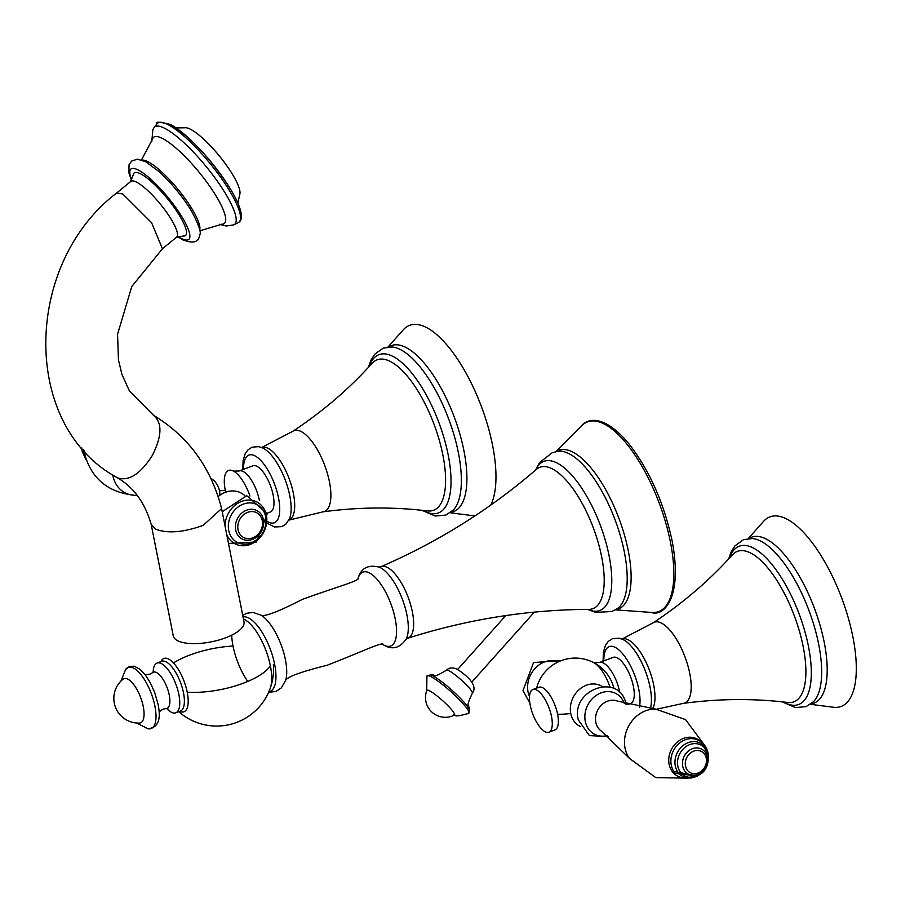 <?xml version="1.0" encoding="UTF-8"?>
<svg xmlns="http://www.w3.org/2000/svg" width="901" height="901" viewBox="0 0 901 901"><rect width="100%" height="100%" fill="white"/><g stroke="black" fill="none" stroke-linecap="round" stroke-linejoin="round"><path stroke-width="1.35" d="M454.419 715.056A18.527 2.726 -138.2 0 0 446.513 704.289A18.527 2.726 -138.2 0 0 429.811 690.977A18.527 2.726 -138.2 0 0 426.837 690.403A19.766 19.766 0 0 0 454.419 715.056M243.45 618.964A39.993 15.249 69.4 0 1 244.926 619.708A39.993 15.249 69.4 0 1 270.379 665.884A39.993 15.249 69.4 0 1 270.435 687.733L270.435 687.733A56.943 56.943 0 0 1 178.781 711.677A56.943 56.943 0 0 0 273.363 664.386M247.775 681.438A39.993 15.249 69.4 0 1 233.021 646.028A56.943 20.869 -11.2 0 0 173.476 662.945M233.021 646.028A39.993 15.249 -110.6 0 1 233.01 645.961A39.993 15.249 69.4 0 1 231.703 635.182M270.379 665.884A56.943 20.869 168.8 0 1 200.202 692.205A56.943 20.869 168.8 0 1 187.228 692.193A28.472 10.857 -110.6 0 0 174.332 663.902A28.472 10.857 -110.6 0 0 160.941 661.604M179.603 711.373A28.472 10.857 -110.6 0 0 187.228 692.193M153.147 672.18A26.579 10.136 69.4 0 1 157.123 663.046A26.579 10.136 69.4 0 1 178.86 694.525A26.579 10.136 69.4 0 1 175.774 712.804A26.579 10.136 69.4 0 1 166.775 708.535M143.27 706.609A23.595 8.999 -110.6 0 0 134.012 684.94A23.595 8.999 -110.6 0 0 122.975 679.23A24.676 24.676 0 0 0 139.407 723.064A23.595 8.999 -110.6 0 0 143.27 706.609M151.165 524.281L155.355 529.078C167.428 533.741 183.399 532.491 203.243 525.328L221.59 508.581L244.025 621.893A36.063 13.222 168.8 0 1 218.571 640.104A36.063 13.222 168.8 0 1 177.429 640.6A36.063 13.222 168.8 0 1 173.274 635.903L151.199 524.45M221.59 508.581L221.533 508.333C210.89 467.371 188.253 436.388 153.632 415.395L129.485 391.079L121.962 374.478L118.47 360.04L117.558 334.282L131.771 286.541L162.45 248.766L151.616 222.761L122.761 193.963L116.668 193.017L130.825 181.405A36.063 8.402 -129.4 0 1 136.907 182.34A36.063 8.402 -129.4 0 1 165.773 211.149A36.063 8.402 -129.4 0 1 176.596 237.143L162.45 248.766M176.168 237.413L183.308 236.028A40.432 9.427 -129.4 0 0 175.808 209.798A40.432 9.427 -129.4 0 0 141.006 174.039A40.432 9.427 -129.4 0 0 133.224 175.042L130.476 181.765M199.763 230.847L221.871 224.203A55.738 12.986 -129.4 0 0 210.429 187.25A55.738 12.986 -129.4 0 0 162.98 138.72A55.738 12.986 50.6 0 0 152.337 139.509L141.502 159.905M151.762 141.862L152.855 129.643L154.003 127.672A63.014 14.686 50.6 0 1 154.139 127.492A63.014 14.686 50.6 0 1 165.3 128.606A63.014 14.686 50.6 0 1 216.623 180.177A63.014 14.686 50.6 0 1 234.012 224.766A63.014 14.686 50.6 0 1 233.809 224.856L226.174 226.027L219.45 224.304M234.012 224.766L238.292 222.581A64.039 14.923 -129.4 0 0 238.472 222.479A64.039 14.923 -129.4 0 0 220.373 176.911A64.039 14.923 -129.4 0 0 168.453 124.856A64.039 14.923 -129.4 0 0 157.247 123.561A64.039 14.923 -129.4 0 0 157.112 123.719L154.139 127.492M237.875 203.108L239.655 194.796A43.653 10.17 -129.4 0 0 224.304 162.281A43.653 10.17 -129.4 0 0 190.866 129.462A43.653 10.17 -129.4 0 0 184.626 127.796L176.134 127.919M602.127 686.427A22.84 19.383 118 0 0 579.411 689.411A22.84 19.383 118 0 0 570.75 713.491A39.858 14.607 168.8 0 1 569.195 713.671A39.858 14.607 168.8 0 1 564.938 714.054A39.858 14.607 168.8 0 1 557.584 714.234A22.773 8.683 -110.6 0 0 542.819 687.79A22.773 8.683 -110.6 0 0 538.944 687.249L532.874 689.535A22.773 8.683 69.4 0 1 536.748 690.065A22.773 8.683 69.4 0 1 550.455 712.184A22.773 8.683 69.4 0 1 548.867 732.186A22.773 8.683 69.4 0 1 544.981 731.646A22.773 8.683 69.4 0 1 535.78 720.699A56.943 56.943 0 0 1 530.565 706.789A22.773 8.683 69.4 0 1 532.874 689.535M536.624 688.116A39.858 39.858 0 0 1 593.782 662.674A28.866 11.015 69.4 0 1 610.022 687.012M548.867 732.186L554.937 729.911A22.773 8.683 -110.6 0 0 557.584 714.234M570.75 713.491A22.84 19.383 118 0 0 580.717 726.702M593.782 662.674L599.447 662.539L613.254 657.358A24.676 9.415 69.4 0 1 633.437 686.596A24.676 9.415 69.4 0 1 630.576 703.58L627.907 704.571M748.314 538.539L763.541 521.364A101.25 38.619 69.4 0 1 841.703 598.061A101.25 38.619 69.4 0 1 833.234 707.229L810.472 704.312M225.678 492.194A28.866 11.015 69.4 0 1 225.273 490.324A39.858 14.607 -11.2 0 0 221.015 490.707A39.858 14.607 -11.2 0 0 220.936 490.718A39.858 14.607 -11.2 0 0 219.472 490.887A22.84 19.383 -62 0 1 219.9 495.246M210.823 478.363A22.84 19.383 -62 0 1 219.472 490.887M225.273 490.324A28.866 11.015 69.4 0 1 233.494 471.122A28.866 11.015 69.4 0 1 249.915 496.023M244.869 495.696A24.124 20.475 118 0 0 218.143 496.62M259.375 500.382A24.676 9.415 69.4 0 0 259.353 500.224A24.676 9.415 69.4 0 0 239.159 470.986L252.956 465.817A24.676 9.415 69.4 0 1 273.149 495.043A24.676 9.415 69.4 0 1 270.289 512.027L267.113 513.221M388.027 346.986L403.254 329.822A101.25 38.619 69.4 0 1 485.481 418.222A101.25 38.619 -110.6 0 1 487.407 424.45A101.25 38.619 69.4 0 1 490.73 505.101M475.03 515.834A101.25 38.619 69.4 0 1 472.946 515.687L450.185 512.759M426.714 690.707L426.928 676.032A28.044 4.122 41.8 0 1 431.433 676.921A28.044 4.122 41.8 0 1 456.683 697.036A28.044 4.122 41.8 0 1 468.689 713.355C451.221 718.334 456.48 714.324 453.451 715.034M468.689 713.355L469.432 709.65A27.289 4.009 -138.2 0 0 454.307 692.373A27.289 4.009 -138.2 0 0 433.111 675.998A27.289 4.009 41.8 0 0 430.532 674.883L426.928 676.032M430.532 674.883C437.053 674.016 430.746 679.591 446.491 670.175A17.322 2.545 41.8 0 1 449.194 670.851A17.322 2.545 -138.2 0 1 464.443 682.935A17.322 2.545 -138.2 0 1 472.327 693.263C464.837 709.076 469.511 703.794 469.432 709.65M412.365 611.892A38.18 14.562 69.4 0 1 407.68 638.246C467.292 619.302 527.682 609.684 588.86 609.38A75.493 28.798 69.4 0 0 601.643 556.717A75.493 28.798 69.4 0 0 571.741 487.069A75.493 28.798 69.4 0 0 536.365 469.387C490.076 509.38 438.246 541.839 380.875 566.752A38.18 14.562 69.4 0 1 412.365 611.892M260.986 615.135C264.353 617.039 278.139 611.802 302.331 599.402C335.904 587.125 360.896 580.481 358.215 578.048L357.866 579.073C360.738 568.294 367.867 564.319 379.242 567.134A40.669 15.508 69.4 0 1 406.925 614.978A40.669 15.508 69.4 0 1 406.205 639.034C399.481 648.641 391.496 650.331 382.238 644.091L383.184 644.632C383.612 641.039 360.4 652.47 327.029 665.287C300.652 671.853 286.822 676.966 285.538 680.615M535.611 470.04A79.648 30.375 69.4 0 1 573.059 476.595A79.648 30.375 69.4 0 1 609.065 555.613A79.648 30.375 69.4 0 1 609.076 555.692A79.648 30.375 69.4 0 1 587.857 609.391M587.689 609.391L595.82 612.41L611.802 611.509L617.162 608.738A84.435 32.199 -110.6 0 0 624.359 552.099A84.435 32.199 -110.6 0 0 624.337 551.986A84.435 32.199 -110.6 0 0 558.113 451.266L552.257 452.707L539.631 462.528L535.476 470.153M615.676 609.662A84.75 32.323 -110.6 0 0 628.267 550.77A84.75 32.323 -110.6 0 0 628.245 550.669A84.75 32.323 -110.6 0 0 556.39 451.547M615.338 609.853L651.277 612.421A101.284 38.63 -110.6 0 0 670.412 541.997A101.284 38.63 -110.6 0 0 670.378 541.861A101.284 38.63 -110.6 0 0 629.078 446.851A101.284 38.63 -110.6 0 0 581.404 426.06L556.007 451.615M358.114 578.217A39.486 15.058 69.4 0 1 376.46 578.645A39.486 15.058 69.4 0 1 395.212 618.874A39.486 15.058 69.4 0 1 382.993 644.575M268.644 692.25L275.886 691.495L281.315 687.913L285.617 680.39A38.72 14.765 -110.6 0 0 285.414 659.712A38.72 14.765 -110.6 0 0 261.189 615.248L253.001 612.41L246.57 613.288L242.752 615.439M268.858 691.777A39.678 15.137 -110.6 0 0 274.625 664.24A39.678 15.137 -110.6 0 0 274.614 664.172A39.678 15.137 -110.6 0 0 243.045 616.903M175.774 712.804L180.414 711.069A26.579 10.136 -110.6 0 0 183.489 692.79A26.579 10.136 -110.6 0 0 161.752 661.3L157.123 663.046M167.192 708.265L167.935 708.783L166.111 708.524A19.315 7.366 -110.6 0 0 169.253 695.054A19.315 7.366 69.4 0 0 161.684 677.338A19.315 7.366 69.4 0 0 152.652 672.63L149.926 674.173L145.151 674.725M120.948 681.077L125.543 669.567A32.673 12.456 69.4 0 1 140.973 674.669A32.673 12.456 69.4 0 1 154.904 706.091A32.673 12.456 69.4 0 1 147.696 728.65L136.659 723.007M116.86 477.44L117.626 477.89C128.911 481.472 140.477 474.016 152.303 455.501C162.135 435.938 162.462 422.501 153.283 415.203M131.681 179.828A45.557 10.621 50.6 0 1 138.63 170.221A45.557 10.621 50.6 0 1 181.124 215.542A45.557 10.621 50.6 0 1 181.067 238.247A45.557 10.621 50.6 0 1 178.308 236.603M177.835 236.749L182.678 239.767C193.141 243.923 198.817 242.301 199.695 234.913C201.565 232.875 198.93 225.081 191.767 211.532A47.122 10.981 -129.4 0 0 158.903 171.505L145.579 161.673L137.414 159.173L131.625 161.088L129.034 164.748L128.888 172.846L131.445 180.268M142.178 160.141A45.76 10.666 50.6 0 1 148.428 161.943A45.76 10.666 -129.4 0 1 183.14 195.9A45.76 10.666 -129.4 0 1 199.662 230.138M240.488 218.673A62.597 14.585 -129.4 0 0 219.157 172.328A62.597 14.585 -129.4 0 0 170.728 124.608M707.251 757.02A14.168 12.028 118 0 0 692.43 748.686A14.168 12.028 118 0 0 682.733 766.222A14.168 12.028 118 0 0 697.554 774.556A14.168 12.028 118 0 0 707.251 757.02M706.26 758.203A11.995 10.181 118 0 0 693.702 751.141A11.995 10.181 118 0 0 685.492 765.985A11.995 10.181 118 0 0 698.038 773.035A11.995 10.181 118 0 0 706.26 758.203M677.822 766.188A17.446 14.81 118 0 0 688.488 777.214C702.104 776.853 708.715 769.578 708.332 755.376L704.289 747.515A17.446 14.81 118 0 0 685.875 746.67A17.446 14.81 118 0 0 677.822 766.188M707.803 753.371A18.82 15.97 118 0 0 688.026 742.706A18.82 15.97 118 0 0 675.299 765.918A18.82 15.97 118 0 0 695.313 776.853M708.04 752.909L708.389 755.669L708.04 752.909C706.181 745.082 701.428 740.374 693.77 738.797A20.43 17.333 118 0 0 671.256 765.028A20.43 17.333 118 0 0 675.39 773.373L697.543 776.054L673.79 771.357M700.19 741.185A20.96 17.783 118 0 0 678.352 741.208A20.96 17.783 118 0 0 669.128 764.318A20.96 17.783 118 0 0 682.361 777.642M687.609 778.149L655.793 777.619L629.461 758.394A30.172 25.611 -62 0 1 625.035 748.1A30.172 25.611 -62 0 1 655.658 709.098L685.571 719.617L704.064 744.564M629.461 758.394L601.26 731.026A17.085 14.495 118 0 1 595.831 722.309A17.085 14.495 -62 0 1 601.327 705.213A17.085 14.495 -62 0 1 617.208 701.034L655.658 709.098M624.314 703.501A23.009 19.529 -62 0 0 599.627 693.466A23.009 19.529 -62 0 0 585.278 721.352A23.009 19.529 118 0 0 607.285 735.543M599.447 662.539A24.676 9.415 69.4 0 1 619.64 691.777A24.676 9.415 69.4 0 1 619.809 692.644M603.816 660.906A36.164 13.797 69.4 0 1 618.368 649.486A36.164 13.797 69.4 0 1 638.809 689.445A36.164 13.797 69.4 0 1 639.395 707.262M603.051 661.188L603.422 651.997L605.461 645.33L608.321 641.343L612.466 638.696L619.043 638.201L623.301 639.665A40.77 15.554 69.4 0 1 650.06 687.181A40.77 15.554 69.4 0 1 650.331 708.76M621.949 639.057A38.766 14.788 69.4 0 1 653.687 684.974A38.766 14.788 69.4 0 1 652.403 708.929M621.87 639.079L653.135 622.839A43.169 16.466 69.4 0 1 689.727 673.317A43.169 16.466 69.4 0 1 683.33 703.366L656.784 709.155M683.33 703.366C718.795 698.624 753.596 698.32 787.722 702.476A80.347 30.645 -110.6 0 0 803.163 646.535A80.347 30.645 -110.6 0 0 770.231 570.941A80.347 30.645 -110.6 0 0 732.378 554.87C709.402 580.447 682.981 603.096 653.135 622.839M729.405 558.147A84.525 32.233 69.4 0 1 768.846 560.816A84.525 32.233 69.4 0 1 808.445 646.321A84.525 32.233 69.4 0 1 783.329 701.969M728.605 559.014L731.195 551.795L734.889 545.927L743.505 539.665L752.47 538.516A88.546 33.776 69.4 0 1 818.66 644.192A88.546 33.776 69.4 0 1 813.614 701.597L806.113 706.632L795.493 707.567L782.158 701.845M811.069 703.872A88.647 33.81 69.4 0 0 824.19 642.165A88.647 33.81 -110.6 0 0 749.058 538.471M558.474 661.807A24.158 20.509 118 0 0 535.904 667.562A24.158 20.509 118 0 0 528.042 691.822A24.158 20.509 118 0 0 529.518 696.473M85.651 458.125A20.43 17.333 -62 0 1 83.602 452.606A20.43 17.333 -62 0 1 83.241 449.599M112.794 474.951A30.172 25.611 118 0 0 112.952 475.863A30.172 25.611 118 0 0 134.553 495.28C108.739 492.532 92.24 479.321 85.066 455.613L84.457 450.804M243.518 469.353A36.164 13.797 69.4 0 1 258.069 457.933A36.164 13.797 69.4 0 1 278.51 497.904A36.164 13.797 69.4 0 1 267.597 521.611M242.763 469.635L243.124 460.445L245.173 453.777L248.034 449.79L252.179 447.144L258.756 446.648L263.013 448.112A40.77 15.554 69.4 0 1 289.762 495.629A40.77 15.554 69.4 0 1 289.491 518.751L285.831 524.202L281.923 526.623L274.625 526.972L267.383 523.312M261.65 447.504A38.766 14.788 69.4 0 1 293.388 493.421A38.766 14.788 69.4 0 1 288.872 520.102M261.572 447.538L292.836 431.286A43.169 16.466 69.4 0 1 329.428 481.776A43.169 16.466 69.4 0 1 323.042 511.824L288.793 520.136M323.042 511.824C358.508 507.072 393.298 506.767 427.434 510.923A80.347 30.645 -110.6 0 0 442.864 454.982A80.347 30.645 -110.6 0 0 409.932 379.389A80.347 30.645 -110.6 0 0 372.09 363.328C349.104 388.894 322.693 411.543 292.836 431.286M369.117 366.594A84.525 32.233 69.4 0 1 408.558 369.275A84.525 32.233 69.4 0 1 448.157 454.768A84.525 32.233 69.4 0 1 423.042 510.416M368.306 367.462L370.908 360.242L374.602 354.375L383.218 348.113L392.172 346.975A88.546 33.776 69.4 0 1 458.361 452.651A88.546 33.776 69.4 0 1 453.316 510.045L445.815 515.079L435.206 516.025L421.871 510.293M450.782 512.32A88.647 33.81 -110.6 0 0 463.902 450.613A88.647 33.81 -110.6 0 0 458.8 430.419A88.647 33.81 69.4 0 0 456.559 423.459A88.647 33.81 69.4 0 0 388.759 346.919M225.092 526.263A23.606 20.036 -62 0 1 243.698 500.719A23.606 20.036 -62 0 1 266.392 515.237A23.606 20.036 -62 0 1 252.19 543.596A23.606 20.036 -62 0 1 226.737 534.563M265.558 516.363L265.615 516.645C267.011 528.65 262.304 537.368 251.514 542.796A21.309 18.088 -62 0 1 228.73 530.452A21.309 18.088 -62 0 1 243.202 504.143A21.309 18.088 -62 0 1 265.558 516.363A21.309 18.088 -62 0 1 265.615 516.622M263.396 519.595A16.015 13.594 -62 0 1 252.426 539.406A16.015 13.594 -62 0 1 235.679 529.991A16.015 13.594 -62 0 1 246.637 510.18A16.015 13.594 -62 0 1 263.396 519.595M238.044 529.675A13.999 11.882 -62 0 1 247.629 512.354A13.999 11.882 -62 0 1 262.27 520.587A13.999 11.882 -62 0 1 252.685 537.897A13.999 11.882 -62 0 1 238.044 529.675M446.491 670.175C448.98 667.596 452.482 667.247 457.01 669.139C464.601 673.937 478.915 684.906 472.327 693.263M457.607 669.477L505.788 615.586M407.68 638.246L406.069 639.26M380.875 566.752L378.994 567.056M651.277 612.421C662.697 616.96 683.285 599.728 672.112 540.814C663.744 502.206 649.114 469.579 628.2 442.909C602.026 412.05 585.718 419.889 581.404 426.06M153.643 672.112L153.857 671.234L152.652 672.63M159.072 711.869L163.002 709.166L166.111 708.524M125.543 669.567L129.395 666.436L134.215 666.211L140.072 669.364L145.421 675.086L150.197 682.575L154.6 692.25L158.08 704.334C161.324 720.023 157.866 728.132 147.696 728.65M471.775 682.136L534.349 612.139M151.244 524.596C145.016 502.837 133.697 487.204 117.288 477.71M117.265 477.688C20.43 425.497 23.786 263.599 116.668 193.017M238.472 222.479C238.731 222.209 248.631 219.213 230.352 188.872C210.89 158.846 190.922 137.346 170.435 124.406C159.522 121.849 155.13 121.567 157.247 123.561M608.592 736.601L589.434 735.599L578.318 719.922C570.175 688.995 620.676 671.797 626.071 704.65M613.964 688.465A39.858 39.858 0 0 0 536.23 689.817M561.312 660.624L533.561 662.55L522.985 690.617L529.878 703.163M81.833 448.721L81.698 447.82M86.147 459.825L82.182 451.469L81.8 447.943M137.234 495.415L134.553 495.28M239.159 470.986L233.494 471.122M222.22 511.734L246.75 495.685L267.225 513.773L256.447 541.997L228.505 543.461"/></g></svg>
